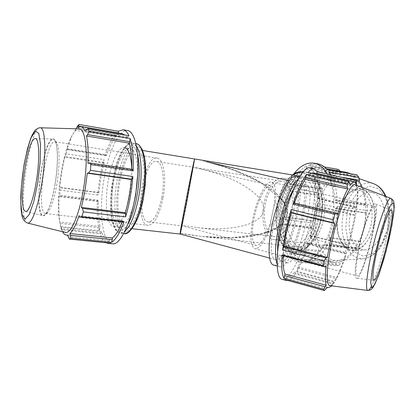<?xml version="1.0" encoding="UTF-8"?>
<svg xmlns="http://www.w3.org/2000/svg" width="415" height="415" viewBox="0 0 415 415"><rect width="100%" height="100%" fill="white"/><g stroke="black" fill="none" stroke-linecap="round" stroke-linejoin="round"><path stroke-width="0.31" stroke-dasharray="2.08 1.56" d="M294.863 272.904L295.288 273.843L332.763 284.057L333.359 283.383L294.863 272.904L295.06 271.452L334.262 282.091L333.359 283.383M285.064 279.7L286.64 276.167L287.434 276.587C289.571 277.22 292.113 275.508 295.06 271.452M288.103 280.54C290.251 279.98 292.642 277.749 295.288 273.843M282.781 255.516L283.404 254.504L283.326 255.661M307.971 244.16L308.853 242.951L345.233 252.299L345.322 253.783L307.971 244.16L307.78 243.595L345.845 253.394L345.322 253.783M297.799 268.277L335.937 278.558L334.22 281.329L296.948 271.223L297.913 266.975C301.368 260.833 304.657 253.041 307.78 243.595M296.948 271.223C301.15 264.028 305.118 254.608 308.853 242.951M317.091 205.783L317.973 203.091L354.706 211.837L354.716 214.788L317.091 205.783L316.629 206.343L354.97 215.535L354.716 214.788M310.539 235.808L347.822 245.26L346.644 247.506L310.301 238.246L310.539 235.808L310.275 235.492L316.629 206.343M310.301 238.246C313.818 226.284 316.375 214.565 317.973 203.091M318.066 197.846L355.946 206.774L355.396 207.324L318.528 198.619L318.066 197.846L317.579 198.65C318.435 189.795 318.305 182.963 317.185 178.16L318.092 173.781L356.303 182.377M318.528 198.619C319.726 187.601 319.581 179.322 318.092 173.781M294.474 203.034L294.261 203.656L294.007 202.919M311.312 173.148L308.293 175.509L308.521 173.859L308.122 172.433M316.396 173.46L315.976 174.907L313.61 172.832M315.976 174.907L356.335 184.016M349.866 183.202L308.521 173.859M308.293 175.509L350.302 185.028M317.579 198.65L356.163 207.759C357.362 198.832 357.668 191.979 357.082 187.212L356.884 185.552L317.683 176.681M355.946 206.774L356.163 207.759M294.261 203.656L337.649 214.109M310.275 235.492L348.273 245.12L354.97 215.535M347.822 245.26L348.273 245.12M297.913 266.975L336.752 277.428C339.818 271.057 342.847 263.048 345.845 253.394M335.937 278.558L336.752 277.428M283.404 254.504L326.128 265.833M286.158 277.837L326.226 288.876M286.64 276.167L327.388 287.356M282.33 279.378C289.717 280.727 302.084 255.178 309.139 226.585C316.308 198.017 317.309 169.823 310.052 167.883M286.262 227.379C282.164 246.303 282.599 261.704 286.749 262.664C298.063 267.343 318.346 186.932 306.4 184.805C301.482 182.652 291.123 203.858 286.262 227.379M354.706 211.837L355.396 207.324M345.233 252.299L346.644 247.506M332.763 284.057L334.22 281.329M317.185 178.16L357.082 187.212M331.616 285.842L334.262 282.091M122.275 221.766L122.684 220.676L122.98 221.843M105.851 242.749C103.543 241.411 101.665 238.428 100.212 233.811L101.13 233.111L101.519 231.695C103.299 236.633 105.612 239.196 108.465 239.377L109.493 239.289L109.342 241.011L109.83 243.143M132.421 169.346L131.809 169.917L131.83 169.258M122.269 133.734L118.602 134.621L118.732 133.122M128.961 135.7L127.872 136.831L127.426 138.428L124.879 135M97.463 199.983L97.997 201.451L98.469 201.01C98.085 210.965 98.62 219.447 100.067 226.46L99.372 230.75C97.484 222.482 96.845 212.226 97.463 199.983L59.838 195.216L60.056 187.658L98.568 192.726L97.784 195.071C98.796 182.621 100.855 170.793 103.958 159.588L103.838 162.426L104.139 163.137C101.67 172.474 99.963 182.278 99.024 192.539L98.568 192.726M106.131 154.738L105.249 155.251C108.621 144.638 112.398 137.116 116.579 132.691L115.754 137.08C112.335 140.996 109.207 147.195 106.37 155.677L106.131 154.738L67.339 148.653L66.846 149.504L106.37 155.677M111.868 243.761L108.72 242.033C101.224 234.61 99.45 206.208 103.942 179.187C108.357 152.139 118.685 129.33 127.4 130.528M101.13 233.111L61.254 228.898L61.379 229.728L100.212 233.811M61.379 229.728L60.123 223.389L99.636 227.7M99.372 230.75L60.74 226.611M97.784 195.071L60.227 190.184M103.838 162.426L65.222 156.574L66.276 153.809L103.958 159.588M66.276 153.809L67.469 149.348L67.339 148.653M105.249 155.251L67.469 149.348M77.605 125.978L116.579 132.691M115.806 135.518L75.966 128.733M104.139 163.137L64.792 157.186C62.489 166.799 60.813 176.863 59.776 187.373L60.056 187.658M65.222 156.574L64.792 157.186M115.754 137.08L75.193 130.211L71.489 136.722L66.846 149.504M75.924 128.806L75.193 130.211M99.024 192.539L59.776 187.373M97.997 201.451L59.366 196.591L59.838 195.216M127.872 136.831L86.149 129.703M98.469 201.01L59.106 196.041C58.546 206.229 58.785 214.892 59.838 222.035L60.123 223.389M59.366 196.591L59.106 196.041M127.426 138.428L85.013 131.233M100.067 226.46L59.838 222.035M131.809 169.917L87.97 163.365M101.519 231.695L60.932 227.368L62.561 231.736M61.254 228.898L60.932 227.368M109.493 239.289L67.458 234.994M325.936 245.104L356.641 248.626L357.699 248.388L327.596 244.928L325.936 245.104L325.36 244.056C320.904 251.532 315.965 256.32 310.539 258.421L310.607 259.909L309.595 262.275L339.065 265.232L340.767 262.996L310.607 259.909M327.596 244.928C322.253 254.426 316.251 260.21 309.595 262.275M291.984 253.29L290.562 253.84L319.104 256.844L321.226 256.382L291.984 253.29L292.482 252.066L322.222 255.235L321.226 256.382M305.995 260.911L335.958 263.94L336.347 265.756L306.986 262.825L305.995 260.911L306.073 259.401L304.434 259.396C299.827 259.027 295.843 256.584 292.482 252.066M306.986 262.825L304.304 262.913C298.904 262.477 294.323 259.453 290.562 253.84M283.793 224.842L282.776 223.483L310.69 227.021L312.391 228.442L283.793 224.842L284.519 224.494L313.626 228.167L312.391 228.442M289.032 248.367L318.092 251.537L317.34 254.099L288.902 251.054L289.032 248.367L289.613 247.299C286.573 240.949 284.872 233.344 284.519 224.494M288.902 251.054C285.022 243.553 282.978 234.361 282.776 223.483M289.488 190.568L289.405 188.042L317.314 192.327L318.056 194.9L289.488 190.568L290.054 191.237L319.125 195.631L318.056 194.9M283.865 217.102L312.402 220.858L310.695 222.746L282.817 219.12L283.865 217.102L284.591 216.983C285.121 207.905 286.941 199.319 290.054 191.237M282.817 219.12C283.253 208.086 285.447 197.727 289.405 188.042M336.02 208.501L366.839 212.921L367.493 210.587L337.317 206.203L336.02 208.501L335.102 208.657C334.578 218.923 332.462 228.463 328.753 237.266L329.448 238.091L329.588 240.965L359.738 244.523L360.241 241.795L329.448 238.091M337.317 206.203C336.939 218.809 334.365 230.398 329.588 240.965M306.27 167.956L307.245 165.528L335.776 170.446L335.424 172.92L306.27 167.956L306.337 169.341L335.984 174.357L335.424 172.92M292.471 183.954L321.122 188.446L319.042 188.685L291.081 184.312L292.471 183.954L292.949 184.82C296.741 177.568 301.202 172.407 306.337 169.341M291.081 184.312C295.542 175.208 300.927 168.947 307.245 165.528M329.313 172.303L329.194 175.146L328.524 176.37C332.228 182.496 334.407 190.469 335.055 200.289L335.968 199.854L337.281 201.306L367.42 205.793L366.71 204.46L335.968 199.854M330.911 174.891C334.708 181.827 336.835 190.63 337.281 201.306M324.437 166.986L309.777 164.444L310.757 166.052L310.685 167.504L316.484 167.172C319.617 167.676 322.507 169.279 325.158 171.981L325.713 170.617L327.336 169.751M309.777 164.444L317.262 163.728M310.757 166.052L326.403 168.744M310.685 167.504L340.518 172.614L346.582 172.355M340.134 171.245L340.518 172.614M329.194 175.146L340.476 177.039M325.158 171.981L355.691 177.163L355.764 175.753L325.713 170.617M351.08 173.828L355.691 177.163M328.524 176.37L356.169 180.982M292.949 184.82L322.102 189.375C326.008 182.31 330.636 177.304 335.984 174.357M321.122 188.446L322.102 189.375M335.055 200.289L366.269 204.953L366.71 204.46M362.404 187.533C364.495 192.602 365.781 198.412 366.269 204.953M335.102 208.657L366.393 213.134L364.463 227.638L360.018 241.042L360.241 241.795M366.839 212.921L366.393 213.134M284.591 216.983L313.631 220.806C314.103 211.915 315.934 203.521 319.125 195.631M312.402 220.858L313.631 220.806M328.753 237.266L360.018 241.042M289.613 247.299L319.177 250.551C315.929 244.305 314.077 236.846 313.626 228.167M318.092 251.537L319.177 250.551M325.36 244.056L356.537 247.651C351.951 254.924 346.831 259.572 341.177 261.585L340.767 262.996M356.641 248.626L356.537 247.651M310.539 258.421L341.177 261.585M306.073 259.401L334.801 262.503C329.977 262.104 325.785 259.686 322.222 255.235M335.958 263.94L336.518 262.513M327.326 174.093C336.264 189.1 335.834 220.049 326.071 240.55C318.741 255.412 310.353 262.752 300.896 262.576L294.624 260.708C274.927 250.639 274.974 197.327 293.67 174.108M323.254 220.349C319.789 236.68 310.026 248.435 301.632 247.496C291.288 246.738 284.918 229.064 287.408 210.649C289.732 192.218 300.476 176.432 310.721 177.947C321.262 178.787 328.011 200.051 323.254 220.349M203.77 161.093C218.3 164.76 231.845 169.149 244.409 174.243C256.128 179.643 265.994 185.365 274.014 191.408C280.789 197.504 285.209 203.485 287.279 209.347L286.957 217.564C284.462 222.622 279.669 226.979 272.582 230.647C264.303 233.827 254.276 236.078 242.5 237.39C223.462 238.63 202.738 237.271 180.333 233.308L202.416 236.509C247.542 241.359 284.176 232.25 287.144 215.546C291.802 197.841 255.92 173.439 206.737 161.777M180.089 234.029L180.333 233.308L180.266 234.07M330.169 285.655L332.436 284.441C343.495 274.906 361.911 201.789 356.91 187.31L355.24 184.81M313.631 219.068C310.176 235.523 300.522 247.387 292.253 246.458C282.07 245.722 275.851 227.949 278.361 209.414C280.696 190.864 291.32 174.938 301.404 176.427C311.79 177.231 318.383 198.619 313.631 219.068M142.169 196.259C138.843 214.913 131.571 228.686 126.041 228.048C119.209 227.705 116.096 208.294 118.856 187.622C121.502 166.939 129.553 148.549 136.312 149.447C143.315 149.561 146.609 173.034 142.169 196.259M270.533 225.013L271.016 220.298L273.874 206.66L275.43 201.654C280.794 210.794 279.16 218.581 270.533 225.013C265.201 240.892 259.982 248.787 254.877 248.694L356.978 275.856C362.788 278.958 380.903 207.002 374.527 206.167C372.001 204.673 364.453 224.116 359.753 245.047C355.769 263.53 354.841 273.801 356.978 275.856M273.874 206.66L271.016 220.298C267.011 235.04 260.034 246.92 255.811 245.39C251.786 243.024 251.215 233.847 254.105 217.859C257.684 199.843 266.337 183.669 270.943 185.51C274.455 187.269 275.436 194.319 273.874 206.66M131.799 169.253C131.991 177.293 131.301 185.744 129.734 194.604C126.425 213.419 119.354 227.332 114.058 226.72C107.501 226.408 104.642 206.883 107.418 186.06C110.084 165.222 117.922 146.651 124.407 147.501L130.066 148.425C135 149.727 137.552 158.323 137.718 174.222M118.602 134.621L77.652 127.613M68.008 236.83L109.342 241.011M56.876 184.037C54.183 199.226 51.045 208.787 47.46 212.719L45.65 213.601C35.742 214.311 45.489 139.705 55.034 141.764L56.585 142.879C59.713 146.879 59.957 165.865 56.876 184.037M55.024 184.136C58.297 164.781 58.064 144.591 54.785 140.41C50.599 134.32 43.227 153.861 40.302 176.847C37.22 199.823 39.404 220.012 45.09 214.597C48.851 210.457 52.166 200.305 55.024 184.136M55.071 184.182C52.041 202.919 46.527 216.755 42.953 215.733C32.982 215.105 43.02 138.273 52.975 139.004C57.727 137.998 59.039 160.932 55.071 184.182M162.96 198.209C159.194 215.52 154.292 224.557 148.254 225.324C133.288 225.376 142.454 155.205 157.041 158.074C163.583 158.245 166.84 178.414 162.96 198.209M64.948 232.327C62.577 231.42 60.829 227.882 59.698 221.719C55.766 201.623 61.513 157.622 70.566 138.522C73.445 132.292 76.22 129.081 78.897 128.889M133.62 204.564C129.381 219.421 124.759 227.021 119.759 227.353C113.067 227.026 110.089 207.552 112.854 186.802C115.515 166.036 123.452 147.553 130.066 148.425M122.684 220.676L79.042 215.644M161.824 197.524C158.442 213.113 154.027 221.252 148.575 221.942C135.129 222.009 143.382 158.836 156.481 161.43C162.39 161.58 165.31 179.737 161.824 197.524M356.791 174.808L355.764 175.753M373.313 226.58C367.923 252.102 345.887 258.172 339.631 238.48C335.009 226.538 337.421 208.102 344.979 197.54C352.185 188.125 359.546 186.366 367.062 192.259C373.645 198.489 376.436 213.144 373.313 226.58M370.787 225.968C374.942 209.072 368.432 191.144 358.55 190.293C353.264 189.769 348.46 192.513 344.139 198.536C336.996 208.512 334.713 225.983 339.081 237.261C341.727 244.067 345.679 247.807 350.945 248.476C359.997 248.237 366.611 240.736 370.787 225.968M373.427 226.626C369.526 240.913 363.167 248.891 354.343 250.561C343.065 251.796 335.154 235.129 337.587 217.476C339.771 199.791 351.744 185.375 362.378 189.095C371.897 191.886 377.515 209.928 373.427 226.626M293.037 215.582C288.975 231.295 282.916 239.362 274.855 239.782C266.337 239.154 261.18 223.623 263.38 207.308C265.444 190.978 274.46 176.987 282.9 178.196C291.683 178.818 297.119 197.602 293.037 215.582M363.924 227.223C359.846 245.639 348.693 259.458 338.261 260.397C322.927 262.171 312.588 238.936 315.94 214.664C318.938 190.35 334.962 170.083 349.394 175.197C362.03 178.958 369.568 203.931 363.924 227.223M359.738 244.523L357.699 248.388M339.065 265.232L336.347 265.756M319.104 256.844L317.34 254.099M310.69 227.021L310.695 222.746M317.314 192.327L319.042 188.685M335.776 170.446L338.412 169.408M367.42 205.793L367.493 210.587M318.715 219.743C315.255 236.13 305.539 247.942 297.207 247.008C286.941 246.256 280.639 228.535 283.139 210.068C285.468 191.58 296.154 175.727 306.322 177.226C316.79 178.051 323.467 199.376 318.715 219.743M383.714 227.695C380.062 240.928 374.05 248.331 365.677 249.897C354.955 251.075 347.324 235.554 349.596 219.089C351.63 202.598 363.032 189.245 373.137 192.793C382.189 195.465 387.532 212.231 383.714 227.695M291.48 214.892C287.834 229.049 282.376 236.311 275.098 236.685C267.468 236.104 262.814 222.155 264.796 207.464C266.658 192.752 274.772 180.193 282.335 181.262C290.272 181.812 295.148 198.728 291.48 214.892M192.991 167.328L181.76 225.812L181.869 225.304L197.524 227.643C232.364 231.637 261.118 224.411 263.395 211.131C267.032 197.047 238.838 177.812 200.985 169.061L192.991 167.328M359.312 245.322C355.121 263.499 353.979 277.9 356.412 278.185C362.679 280.95 381.738 205.249 375.129 203.848C372.488 201.996 364.375 222.798 359.312 245.322M275.43 201.654C276.421 190.195 275.176 183.689 271.69 182.149C266.591 180.11 256.958 198.064 252.979 218.124C249.778 235.896 250.411 246.085 254.877 248.694M273.687 265.081C287.72 269.024 310.109 179.13 295.739 176.463M273.869 224.25C269.838 243.076 270.549 258.467 274.969 259.5C287.035 264.376 307.225 184.364 294.515 182.061C289.271 179.835 278.636 200.844 273.869 224.25M277.153 264.033L279.575 266.679C292.98 272.043 316.069 180.53 301.985 177.89L298.401 179.041M277.661 251.791C278.029 257.347 279.196 260.47 281.152 261.16C292.829 265.932 313.066 185.713 300.756 183.503C298.675 183.015 296.118 185.215 293.083 190.096M371.067 286.895C378.983 273.07 392.538 218.964 392.076 203.023M127.96 224.079C124.77 228.94 121.709 231.44 118.773 231.575C116.065 230.32 113.897 227 112.263 221.626C110.297 211.904 110.131 200.072 111.775 186.122C113.165 177.184 115.085 168.921 117.528 161.342C120.205 154.484 123.068 149.379 126.134 146.018C129.184 143.922 131.97 144.171 134.491 146.77L137.443 153.861M136.343 145.935L134.45 143.901L132.359 143.014C124.713 141.987 115.619 163.178 112.59 186.833C109.436 210.478 112.844 232.805 120.583 233.168L124.806 231.399M135.845 143.595L132.359 143.014C128.832 141.074 119.961 149.898 115.329 168.153L113.228 177.065L110.597 198.297L111.308 217.31L114.851 228.971C116.906 231.819 118.815 233.214 120.583 233.168L123.712 233.505C116.112 232.224 112.911 209.829 116.138 186.532C119.25 163.214 128.313 142.589 135.97 143.616L136.156 143.647M143.512 197.125L145.722 176.686L144.742 159.018L140.898 147.922L135.15 145.354L128.759 151.262C124.583 158.966 121.216 168.91 118.659 181.096L116.625 199.47L117.196 216.033L120.345 227.809L125.636 232.322L132.157 228.172L138.6 215.655L143.512 197.125M27.343 223C16.424 220.521 28.91 126.98 40.089 127.773L40.265 127.779M320.359 220.764C316.391 239.512 305.321 252.948 295.864 251.931C284.062 251.106 276.904 230.761 279.757 209.668C282.418 188.55 294.614 170.342 306.296 172.101C318.175 173.071 325.811 197.426 320.359 220.764M320.769 220.624L322.45 202.551L319.623 186.641L313.04 176.308L304.268 173.423L295.148 178.118L287.388 189.095L282.309 204.149L280.727 220.593L282.926 235.585L288.632 246.406L296.943 250.816L306.353 247.532L314.944 236.794L320.769 220.624M317.413 220.375C322.86 196.98 315.281 172.583 303.453 171.623C291.828 169.875 279.674 188.135 277.007 209.295C274.149 230.429 281.256 250.805 293 251.625C302.411 252.636 313.444 239.165 317.413 220.375M302.514 172.718C313.802 174.03 320.878 197.524 315.67 219.95C312.77 231.845 307.546 241.587 301.357 246.951C297.15 249.669 293.057 250.572 289.079 249.648C285.344 247.698 282.21 244.259 279.674 239.315C271.208 220.469 278.517 184.763 293.12 175.073M385.348 196.248C389.322 206.032 389.97 217.149 387.288 229.609C382.48 246.935 374.646 256.641 363.789 258.732C349.58 260.366 339.657 239.88 342.603 218.352C345.223 196.783 360.08 179.015 373.469 183.663M387.563 229.184L388.98 212.905L385.768 198.474L378.75 188.955L369.547 186.102L360.085 190.122C354.249 195.942 349.912 203.739 347.075 213.512L345.721 228.452L348.325 242.127L354.529 252.03L363.317 256.122L373.08 253.264L381.816 243.683L387.563 229.184M287.434 276.587L327.259 287.528M67.52 235.191L108.465 239.377M316.484 167.172L326.558 168.905M202.416 236.503L232.068 237.655L261.367 233.78L271.286 230.372C277.293 227.404 281.775 223.929 284.737 219.94C286.801 215.162 286.915 210.348 285.084 205.498L281.095 199.148L261.414 183.056L233.853 170.093L221.947 166.031L203.433 161.015M126.041 228.048L132.069 228.717M202.281 236.493L292.253 246.458M136.312 149.447L142.636 150.479M300.081 176.209L301.404 176.427M56.585 142.879L54.785 140.41M47.46 212.719L45.09 214.597M45.65 213.601L148.254 225.324M55.034 141.764L157.041 158.074M59.698 221.719L60.813 227.021M70.566 138.522L71.489 136.722M114.058 226.72L119.759 227.353M25.699 211.328L42.953 215.733M35.353 138.615L52.975 139.004M339.081 237.261L339.631 238.48M344.139 198.536L344.979 197.54M274.855 239.782L350.945 248.476M282.9 178.196L358.55 190.293M292.471 174.964C271.125 189.966 270.035 250.587 293 251.625L295.864 251.931C306.037 252.901 317.003 239.299 320.956 220.764C326.294 197.696 318.964 173.418 306.296 172.101L303.417 171.618M304.434 259.396L334.801 262.503M300.896 262.576L304.304 262.913M313.885 163.137L314.197 163.188M338.261 260.397L363.789 258.732C375.471 256.387 383.595 246.666 388.165 229.573C390.831 217.289 390.116 206.271 386.017 196.503M359.125 178.616L349.394 175.197M148.575 221.942L181.76 225.812L255.811 245.39M197.524 227.643L275.098 236.685M156.481 161.43L282.335 181.262M297.207 247.008L301.632 247.496M306.322 177.226L310.721 177.947M373.137 192.793L362.378 189.095M365.677 249.897L354.343 250.561M200.985 169.061L270.943 185.51M391.371 210.104L375.129 203.848M373.702 280.307L356.412 278.185M271.69 182.149L374.527 206.167M277.225 266.041L279.575 266.679M299.412 177.298L301.985 177.89M281.152 261.16L286.749 262.664M300.756 183.503L306.4 184.805M356.91 187.31L356.667 185.355M332.436 284.441L331.461 285.821M269.636 258.068L274.969 259.5M288.954 180.774L294.515 182.061"/><path stroke-width="0.62" d="M327.259 287.528L327.985 287.73L327.388 287.356L324.338 290.557L285.064 279.7L286.293 280.473L288.103 280.54M282.101 254.898L282.781 255.516L324.862 266.695L323.394 265.859L282.101 254.898C281.199 266.746 281.868 274.606 284.104 278.465L323.648 289.38L324.338 290.557M283.326 255.661C282.848 264.438 283.409 270.554 285.012 274.009L284.104 278.465M290.993 212.439L333.831 222.943L333.193 219.774L291.216 209.539L290.993 212.439L291.34 212.859C288.015 224.344 285.65 235.435 284.244 246.131L283.647 246.863L282.589 250.001L324.058 260.916L326.045 257.959L283.647 246.863M291.216 209.539L285.894 230.185L282.589 250.001M305.476 177.77L347.246 187.295L347.199 183.871L306.4 174.627L305.341 179.306C301.721 184.789 298.095 192.695 294.474 203.034M306.4 174.627C301.902 180.976 297.41 190.817 292.928 204.149L334.853 214.265L333.193 219.774M334.853 214.265L336.762 213.206L294.007 202.919L292.928 204.149M316.438 173.309L356.112 182.232L356.039 180.525L317.392 171.862L316.396 173.46M317.392 171.862L314.456 168.869C312.692 168.443 310.581 169.631 308.122 172.433L348.688 181.573L349.866 183.202L350.302 185.028C352.029 182.761 353.471 181.77 354.612 182.055L356.335 184.016L356.112 182.232M354.535 182.04L313.61 172.832L311.312 173.148M305.341 179.306L347.77 189.012C344.538 194.848 341.166 203.215 337.649 214.109L336.762 213.206M347.246 187.295L347.77 189.012M291.34 212.859L334.817 223.524L330.464 240.793L327.285 257.378L326.045 257.959M333.831 222.943L334.817 223.524M284.244 246.131L327.285 257.378M324.862 266.695L326.128 265.833C325.106 275.29 325.142 281.775 326.242 285.297L325.023 286.765L284.467 275.627M285.012 274.009L326.242 285.297M314.352 168.843L310.052 167.883C303.132 164.807 288.223 195.003 281.225 228.997C275.363 256.2 276.12 277.889 281.946 279.269L282.33 279.378M356.303 182.377L356.869 185.427M348.688 181.573L347.199 183.871M356.48 182.418L356.039 180.525M324.058 260.916L323.394 265.859M323.648 289.38L325.023 286.765M327.985 287.73L330.968 286.521L331.616 285.842M125.683 213.595L125.299 212.693C128.256 202.364 130.248 191.294 131.28 179.488L131.871 179.244L132.857 176.515C131.763 190.999 129.34 204.455 125.579 216.879L125.683 213.595L82.492 208.403L83.327 211.889L81.911 216.703L80.007 216.921L122.98 221.843L124.044 221.543C120.008 232.742 115.827 239.688 111.5 242.381L112.299 239.631L112.356 237.935C115.749 235.378 119.053 229.988 122.275 221.766M112.299 239.631L70.54 235.362L70.763 238.288L69.326 239.102L109.83 243.143L108.144 243.387L105.851 242.749M131.83 169.258C132.022 158.359 131.171 149.649 129.267 143.134L129.776 141.681L130.04 138.428C132.598 146.106 133.635 156.932 133.168 170.907L132.421 169.346L89.251 162.872L90.849 164.605L133.168 170.907M118.732 133.122L118.239 131.239L122.99 129.755C125.273 130.108 127.26 132.089 128.961 135.7L88.068 128.681L88.924 131.441L87.653 134.61L129.776 141.681M124.879 135L122.269 133.734L80.935 126.617M123.188 129.791L127.4 130.528C134.678 131.119 139.471 150.868 137.536 177.195C135.404 211.832 122.077 245.483 112.595 243.833L111.868 243.761M83.327 211.889L125.579 216.879M124.044 221.543L81.911 216.703M70.763 238.288L111.5 242.381M75.924 128.806L77.605 125.978L79.047 124.443L78.513 126.036L118.747 132.966M118.239 131.239L79.047 124.443M130.04 138.428L88.924 131.441M90.849 164.605L90.454 170.358L88.551 173.039L131.871 179.244M132.857 176.515L90.454 170.358M78.513 126.036L77.652 127.613L80.769 126.585C82.403 126.824 83.814 128.37 85.013 131.233L86.149 129.703L88.068 128.681M89.251 162.872L87.97 163.365C88.447 151.885 87.944 142.76 86.455 135.996L87.653 134.61M125.299 212.693L81.439 207.396L84.966 190.853L87.29 173.19L88.551 173.039M82.492 208.403L81.439 207.396M62.561 231.736C63.703 233.93 65.046 235.051 66.592 235.098L67.458 234.994L69.326 239.102M112.356 237.935L69.907 233.546C72.967 230.73 76.012 224.764 79.042 215.644L80.007 216.921M70.54 235.362L69.907 233.546M340.476 177.039L359.437 180.219L358.866 177.324L329.313 172.303L330.911 174.891M314.197 163.188L317.262 163.728C320.94 164.335 324.302 166.342 327.336 169.751L356.791 174.808L358.866 177.324M326.403 168.744L340.098 171.105L338.412 169.408L324.437 166.986M326.558 168.905L346.582 172.355L351.08 173.828M356.169 180.982L359.24 181.495L362.404 187.533M359.437 180.219L359.24 181.495M293.67 174.108C299.957 165.938 306.695 162.281 313.885 163.137C319.14 164.029 323.622 167.676 327.326 174.093M206.737 161.777L288.954 180.774M180.266 234.07L186.776 202.255L194.568 159.106C194.064 160.102 189.774 180.857 185.718 202.053C181.962 221.771 180.079 232.431 180.069 234.034L180.089 234.029M355.24 184.81L355.188 184.789C350.774 181.889 338.832 209.824 332.083 240.778C326.475 265.652 325.759 285.136 329.78 285.608L330.169 285.655M377.256 249.462C373.111 268.173 371.928 278.455 373.702 280.307C378.558 282.823 396.626 211.002 391.371 210.104C389.322 208.543 382.106 228.281 377.256 249.462M124.407 147.501C128.728 148.497 131.192 155.744 131.799 169.253M129.267 143.134L86.455 135.996M131.28 179.488L87.29 173.19M40.265 127.779L78.897 128.889C86.159 127.535 88.898 158.556 83.285 190.215C79.037 215.639 70.846 233.946 65.368 232.431L64.948 232.327M137.718 174.222L135.648 195.392L133.62 204.564M36.364 181.298C33.558 199.018 28.718 212.195 25.699 211.328C17.228 211.022 26.783 137.905 35.197 138.61C39.228 137.661 40.016 159.319 36.364 181.298M299.412 177.298L295.739 176.463C289.769 173.921 277.588 197.903 272.126 224.754C267.519 246.313 268.37 263.821 273.386 264.998L273.687 265.081M298.401 179.041C292.202 183.435 283.18 204.662 278.678 226.408C275.052 244.72 274.543 257.259 277.153 264.033M293.083 190.096C287.969 198.837 283.736 210.773 280.374 225.89C278.216 236.317 277.313 244.954 277.661 251.791M392.076 203.023C392.045 200.222 391.661 198.666 390.914 198.365C388.155 196.248 378.568 222.046 372.182 250.038C366.933 272.556 365.169 290.121 367.742 290.433C368.551 290.645 369.656 289.468 371.067 286.895M376.016 250.411L381.224 230.46L386.661 213.886L391.101 204.242L393.685 203.143L394.032 210.198C393.15 218.43 391.371 228.582 388.689 240.664L384.057 258.488L379.103 274.056L374.683 284.565L371.653 287.751L370.72 282.433L372.245 269.133L376.016 250.411M137.443 153.861C140.005 165.014 139.845 179.145 136.96 196.259C134.745 208.034 131.747 217.31 127.96 224.079M124.806 231.399C130.626 225.962 135.285 214.405 138.776 196.72C142.75 175.529 141.484 152.912 136.343 145.935M135.845 143.595L135.97 143.616C143.896 143.751 147.662 170.575 142.568 197.224C138.755 218.586 130.471 234.252 124.215 233.557L123.712 233.505L124.215 233.557C128.417 236.052 139.824 221.356 143.574 197.213L145.271 185.033L145.873 173.154L145.354 162.472L144.342 156.144L142.169 149.416L139.393 145.364L137.702 144.171L136.156 143.647M65.368 232.431L27.639 223.073C24.485 221.631 22.618 219.213 22.042 215.81L21.061 209.502L20.75 197.172C21.191 186.885 22.322 175.903 24.148 164.221L27.52 148.534L30.84 138.06C32.396 134.387 33.937 131.659 35.462 129.885C39.015 127.343 39.71 127.836 40.089 127.773C45.432 126.528 46.63 154.868 41.775 183.85C38.061 207.142 31.639 224.188 27.639 223.073L27.343 223M37.739 182.73L40.167 162.037L40.514 144.311L38.782 133.371L35.441 131.13L31.26 137.438C28.329 145.421 25.766 155.609 23.572 167.997L21.362 186.579L20.823 203.194L22.094 214.866L25.05 219.125L29.211 214.597L33.776 201.649L37.739 182.73M293.12 175.073C296.258 172.962 299.391 172.178 302.514 172.718M373.469 183.663L373.588 183.705C378.506 185.51 382.423 189.691 385.348 196.248M281.946 279.269L286.293 280.473M108.144 243.387L112.595 243.833M66.592 235.098L67.52 235.191M132.069 228.717L180.281 234.07M329.78 285.608L367.742 290.433C370.159 290.106 371.43 289.67 371.555 289.125L373.184 287.263L378.646 275.389L385.945 251.703L391.988 225.018L394.25 206.986L393.757 201.794C394.006 201.187 393.062 200.046 390.914 198.365L355.188 184.789M142.636 150.479L300.081 176.209M303.417 171.618C299.666 171.13 296.014 172.246 292.471 174.964M359.125 178.616L373.588 183.705C378.916 185.718 383.061 189.982 386.017 196.503M273.386 264.998L277.225 266.041M356.667 185.355L356.101 180.722M331.461 285.821L330.968 286.521M180.281 234.076L269.636 258.068"/></g></svg>
